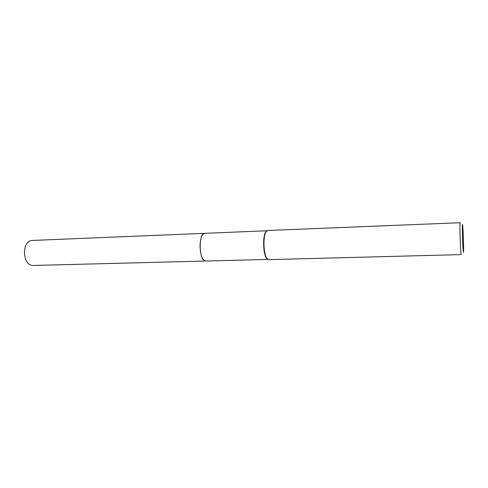 <?xml version="1.0" encoding="UTF-8"?>
<svg xmlns="http://www.w3.org/2000/svg" width="488" height="488" viewBox="0 0 488 488"><rect width="100%" height="100%" fill="white"/><g stroke="black" fill="none" stroke-linecap="round" stroke-linejoin="round"><path stroke-width="0.73" d="M205.857 261.019L205.094 260.94C198.756 259.903 198.476 232.752 204.795 233.325L266.954 230.763M205.814 261.019L205.088 260.94C198.689 259.884 198.506 232.441 204.887 233.325M267.735 259.299L266.631 258.347C263.136 254.315 262.526 236.174 265.746 231.916L266.784 230.891M460.154 222.516C459.483 221.552 460.483 253.235 461.166 254.596L268.699 259.64L267.015 258.561C263.465 254.468 262.843 236.003 266.113 231.678L267.717 230.489L460.251 222.723M463.386 252.4C462.789 250.905 461.923 221.064 462.575 224.748L462.697 225.621C463.173 229.732 463.765 247.306 463.563 251.442L463.386 252.4M204.789 233.325C202.008 233.978 200.416 237.991 200.025 245.36C200.281 254.797 202.184 260.019 205.722 261.025L32.44 265.484C27.297 264.624 24.626 259.945 24.424 251.442C25.132 244.793 27.523 241.139 31.604 240.474L204.929 233.319M266.631 258.347L267.015 258.561M265.746 231.916L266.113 231.678M205.722 261.019L267.912 259.421"/></g></svg>
